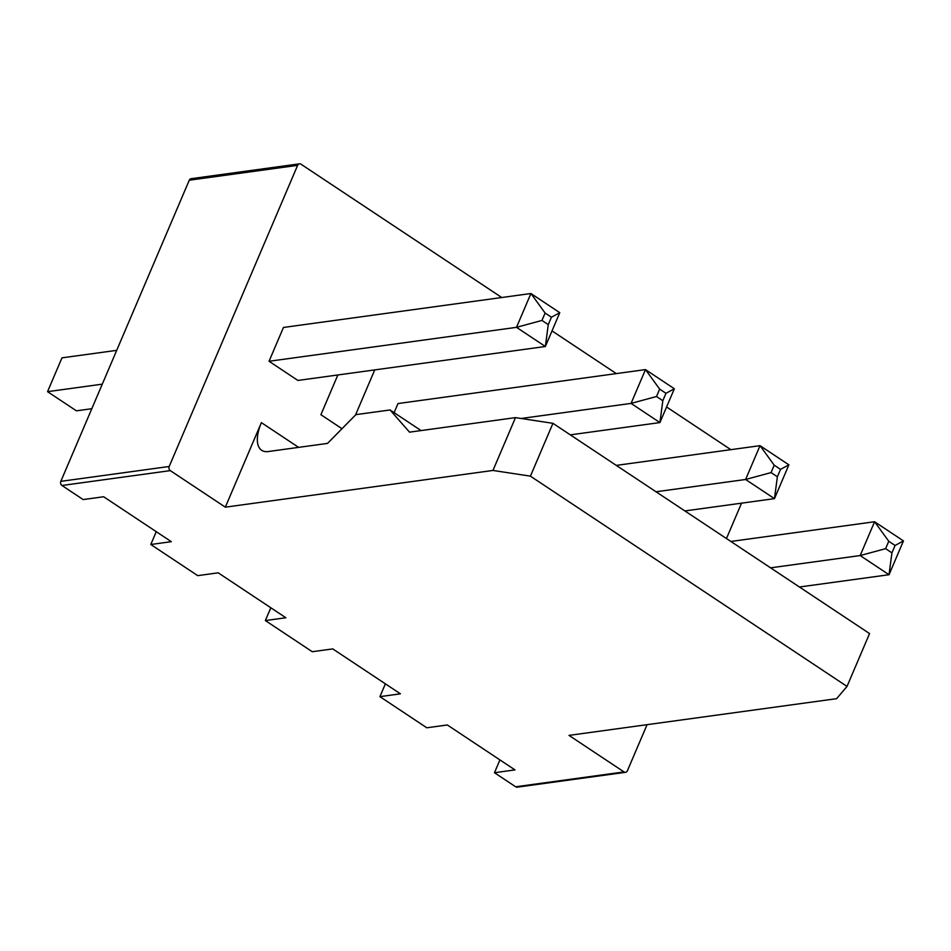 <?xml version="1.0" encoding="UTF-8"?>
<svg xmlns="http://www.w3.org/2000/svg" width="951" height="951" viewBox="0 0 951 951"><rect width="100%" height="100%" fill="white"/><g stroke="black" fill="none" stroke-linecap="round" stroke-linejoin="round"><path stroke-width="1.43" d="M552.947 423.326L530.42 476.154L847.02 686.408L869.559 633.568L552.947 423.326L515.49 417.62L409.536 432.158L390.041 409.964L355.864 414.648L327.501 443.404L269.395 451.38A36.625 16.785 123.6 0 1 261.691 450.298A36.625 16.785 123.6 0 1 261.382 422.636L225.328 507.168L492.963 470.448L515.49 417.62M501.748 297.52L301.003 164.214A3.043 2.508 82.2 0 0 299.47 163.834L191.115 178.693A3.043 2.508 82.2 0 0 189.273 180.214L60.828 481.349A3.043 2.508 -97.8 0 0 61.958 485.485L83.153 499.572L103.659 496.755L171.311 541.678L150.805 544.495L197.713 575.64L218.219 572.823L285.871 617.758L265.365 620.563L312.261 651.72L332.767 648.903L400.419 693.826L379.913 696.643L426.821 727.788L447.327 724.971L514.978 769.906L494.472 772.711L515.668 786.786A3.043 2.508 82.2 0 0 517.201 787.166L625.556 772.307A3.043 2.508 82.2 0 0 627.398 770.785L647.06 724.674M847.02 686.408L836.618 698.676L568.995 735.385L624.022 771.927A3.043 2.508 82.2 0 0 625.556 772.307M530.42 476.154L492.963 470.448M61.958 485.485L170.312 470.626L225.328 507.168M156.261 531.692L150.805 544.495M270.821 607.76L265.365 620.563M385.381 683.84L379.913 696.643M499.929 759.908L494.472 772.711M170.312 470.626A3.043 2.508 -97.8 0 1 169.183 466.489L297.627 165.355A3.043 2.508 82.2 0 1 299.47 163.834M730.855 449.668L666.568 406.969M616.307 373.588L552.02 330.9M726.457 538.539L741.554 503.162M337.855 374.967L320.903 414.707L341.991 428.711M355.496 415.016L374.742 369.903M394.118 412.675L398.017 403.545L645.479 369.594L631.06 403.402L521.148 418.476M269.038 361.273L297.901 380.448L545.363 346.497L516.5 327.334L269.038 361.273L283.457 327.465L530.92 293.514L516.5 327.334L541.951 320.439L548.263 324.624L545.363 346.497L559.782 312.689L551.425 317.23L548.263 324.624M390.041 409.964L421.079 430.577M102.292 384.156L47.55 391.669L61.97 357.849L116.711 350.348M47.55 391.669L76.413 410.832L91.807 408.716M656.511 396.508L662.823 400.704L659.923 422.577L674.342 388.757L645.479 369.594L659.661 389.114L656.511 396.508L631.06 403.402L659.923 422.577L570.327 434.857M730.843 541.464L874.587 521.742L860.168 555.55L770.572 567.842M903.45 540.905L895.081 545.458L891.931 552.852L889.03 574.725L860.168 555.55L885.619 548.656L888.769 541.262L874.587 521.742L903.45 540.905L889.03 574.725L799.434 587.005M616.296 465.384L760.027 445.662L745.608 479.482L656.024 491.774M788.89 464.837L780.533 469.378L777.371 476.772L774.471 498.645L745.608 479.482L771.059 472.588L774.221 465.194L760.027 445.662L788.89 464.837L774.471 498.645L684.886 510.937M541.951 320.439L545.113 313.045L530.92 293.514L559.782 312.689M674.342 388.757L665.973 393.31L662.823 400.704M659.661 389.114L665.973 393.31M888.769 541.262L895.081 545.458M885.619 548.656L891.931 552.852M774.221 465.194L780.533 469.378M771.059 472.588L777.371 476.772M545.113 313.045L551.425 317.23M515.668 786.786L624.022 771.927M298.626 447.374L261.382 422.636M60.828 481.349L169.183 466.489M189.273 180.214L297.627 165.355"/></g></svg>
